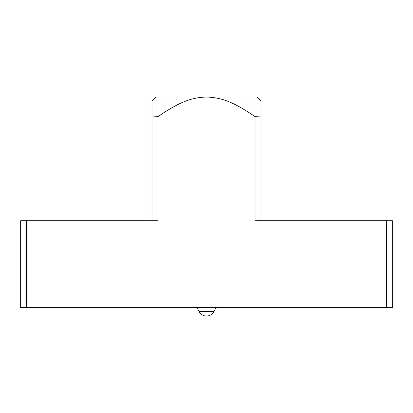 <?xml version="1.0" encoding="UTF-8"?>
<svg xmlns="http://www.w3.org/2000/svg" width="413" height="413" viewBox="0 0 413 413"><rect width="100%" height="100%" fill="white"/><g stroke="black" fill="none" stroke-linecap="round" stroke-linejoin="round"><path stroke-width="0.62" d="M386.423 220.718L255.053 220.718L255.053 116.626C232.855 101.526 221.223 97.561 206.5 97.029C191.797 97.566 180.197 101.495 157.947 116.626L157.947 220.718L20.65 220.718L20.65 307.597L386.423 307.597L386.423 220.718L392.35 220.718L392.35 307.597L386.423 307.597M260.98 220.718L260.98 101.17L256.767 96.957L156.233 96.957L152.02 101.17L152.02 220.718M260.98 116.977L255.053 116.626M26.577 220.718L26.577 307.597M157.947 116.626L152.02 116.977M197.063 307.597L199.056 311.49A8.363 8.363 0 0 0 213.944 311.49L215.937 307.597M199.056 311.49L213.944 311.49"/></g></svg>
